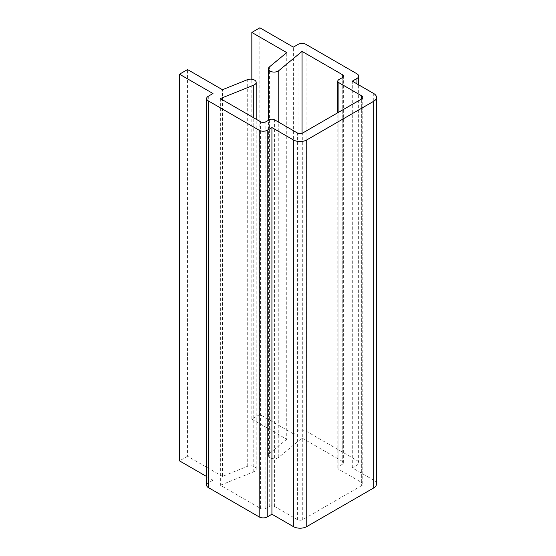 <?xml version="1.0" encoding="UTF-8"?>
<svg xmlns="http://www.w3.org/2000/svg" width="556" height="556" viewBox="0 0 556 556"><rect width="100%" height="100%" fill="white"/><g stroke="black" fill="none" stroke-linecap="round" stroke-linejoin="round"><path stroke-width="0.42" stroke-dasharray="2.78 2.08" d="M376.495 484.067A9.473 5.47 0 0 0 373.722 480.196L352.289 467.825L356.98 465.122A5.685 3.28 0 0 0 358.641 462.8A5.685 3.28 0 0 0 356.98 460.479L306.078 431.095A5.685 3.28 0 0 0 298.044 431.095L293.359 433.798L293.359 47.135M293.359 433.798L259.867 414.463L259.867 27.8M259.867 414.463L251.833 419.106L251.833 79.223M251.833 419.106L286.743 439.261L286.743 52.598M286.743 439.261L269.438 453.585A5.685 3.28 0 0 0 268.416 455.461A5.685 3.28 0 0 0 272.398 458.589A5.685 3.28 0 0 0 278.764 457.338L302.061 438.052L302.061 133.28M302.061 438.052L342.246 461.251L342.246 77.68L342.246 464.343A3.788 2.189 0 0 0 343.358 462.8A3.788 2.189 0 0 0 342.246 461.251M342.246 464.343L338.896 466.282A3.788 2.189 0 0 0 337.791 467.825A3.788 2.189 0 0 0 338.896 469.375L361.671 482.518L361.671 98.947L361.671 485.61A3.788 2.189 0 0 0 362.776 484.067A3.788 2.189 0 0 0 361.671 482.518M361.671 485.61L302.735 519.638L302.735 132.974M220.357 98.558L220.357 485.228L260.542 508.427A3.788 2.189 0 0 0 265.9 508.427L269.243 506.495A3.788 2.189 0 0 1 274.601 506.495L297.377 519.638A3.788 2.189 0 0 0 302.735 519.638M220.357 485.228L253.758 471.773A5.685 3.28 0 0 0 256.191 469.083A5.685 3.28 0 0 0 253.14 466.171A5.685 3.28 0 0 0 247.26 466.394L222.449 476.381L222.449 89.718M222.449 476.381L187.539 456.226L187.539 69.563M187.539 456.226L179.505 460.868M206.637 476.534L212.99 480.196L212.99 93.533M212.99 480.196L208.298 482.907A5.685 3.28 0 0 0 206.637 485.228M352.289 467.825L352.289 81.162M356.98 465.122L356.98 83.866M356.98 460.479L356.98 73.816M306.078 431.095L306.078 44.424M298.044 431.095L298.044 44.424M269.438 453.585L269.438 66.915M278.764 457.338L278.764 122.23M338.896 466.282L338.896 79.612M338.896 469.375L338.896 112.09M297.377 519.638L297.377 132.974M274.601 506.495L274.601 119.825M269.243 506.495L269.243 119.825M265.9 508.427L265.9 121.757M260.542 508.427L260.542 121.757M253.758 471.773L253.758 117.844M247.26 466.394L247.26 79.723M208.298 482.907L208.298 96.237M373.722 480.196L373.722 93.533M358.641 462.8L358.641 84.825M268.416 455.461L268.416 120.304M343.358 462.8L343.358 76.13M337.791 467.825L337.791 112.736M362.776 484.067L362.776 97.397M256.191 469.083L256.191 119.248"/><path stroke-width="0.83" d="M356.98 78.452A5.685 3.28 0 0 0 358.641 76.13A5.685 3.28 0 0 0 356.98 73.816L306.078 44.424A5.685 3.28 0 0 0 298.044 44.424L293.359 47.135L259.867 27.8L251.833 32.443L286.743 52.598L269.438 66.915A5.685 3.28 0 0 0 268.416 68.798A5.685 3.28 0 0 0 272.398 71.926A5.685 3.28 0 0 0 278.764 70.675L302.061 51.388L342.246 74.587A3.788 2.189 0 0 1 343.358 76.13A3.788 2.189 0 0 1 342.246 77.68L338.896 79.612A3.788 2.189 0 0 0 337.791 81.162A3.788 2.189 0 0 0 338.896 82.705L361.671 95.854A3.788 2.189 0 0 1 362.776 97.397A3.788 2.189 0 0 1 361.671 98.947L302.735 132.974A3.788 2.189 0 0 1 297.377 132.974L274.601 119.825A3.788 2.189 0 0 0 269.243 119.825L265.9 121.757A3.788 2.189 0 0 1 260.542 121.757L220.357 98.558L253.758 85.11A5.685 3.28 0 0 0 256.191 82.413A5.685 3.28 0 0 0 253.14 79.508A5.685 3.28 0 0 0 247.26 79.723L222.449 89.718L187.539 69.563L179.505 74.198L212.99 93.533L208.298 96.237A5.685 3.28 0 0 0 206.637 98.558A5.685 3.28 0 0 0 208.298 100.879L259.2 130.264A5.685 3.28 0 0 0 267.234 130.264L271.926 127.56L293.359 139.931A9.473 5.47 0 0 0 306.752 139.931L373.722 101.268A9.473 5.47 0 0 0 376.495 97.397A9.473 5.47 0 0 0 373.722 93.533L352.289 81.162L356.98 78.452L356.98 83.866M251.833 79.223L251.833 32.443M302.061 133.28L302.061 51.388M206.637 476.534L179.505 460.868L179.505 74.198M206.637 98.558L206.637 485.228A5.685 3.28 0 0 0 208.298 487.542L259.2 516.934A5.685 3.28 0 0 0 267.234 516.934L271.926 514.224L271.926 127.56M271.926 514.224L293.359 526.601A9.473 5.47 0 0 0 306.752 526.601L373.722 487.932A9.473 5.47 0 0 0 376.495 484.067L376.495 97.397M278.764 122.23L278.764 70.675M342.246 77.68L342.246 74.587M338.896 112.09L338.896 82.705M361.671 98.947L361.671 95.854M253.758 117.844L253.758 85.11M208.298 487.542L208.298 100.879M259.2 516.934L259.2 130.264M267.234 516.934L267.234 130.264M293.359 526.601L293.359 139.931M306.752 526.601L306.752 139.931M373.722 487.932L373.722 101.268M358.641 84.825L358.641 76.13M268.416 120.304L268.416 68.798M337.791 112.736L337.791 81.162M256.191 119.248L256.191 82.413"/></g></svg>
